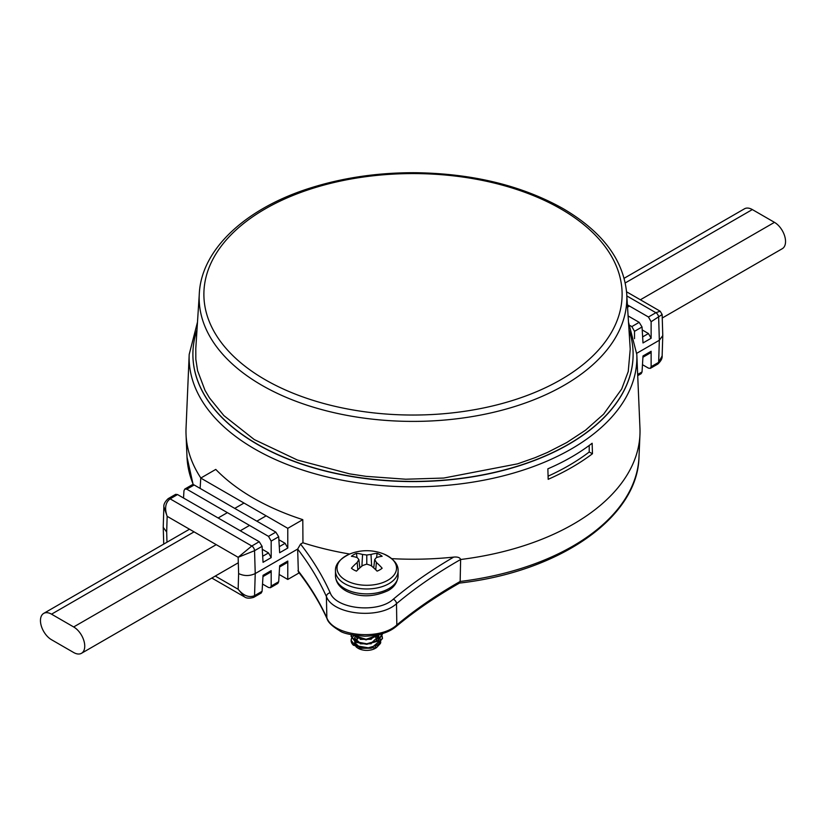 <?xml version="1.0" encoding="UTF-8"?>
<svg xmlns="http://www.w3.org/2000/svg" width="826" height="826" viewBox="0 0 826 826"><rect width="100%" height="100%" fill="white"/><g stroke="black" fill="none" stroke-linecap="round" stroke-linejoin="round"><path stroke-width="1.24" d="M381.023 634.038L382.025 635.855M382.118 636.134L382.438 638.085L377.854 645.044L366.796 648.255L355.727 646.169L351.122 640.326L351.546 638.415A15.653 9.034 180 0 0 351.122 640.501L351.122 640.326M382.025 636.412L382.438 638.643L371.08 648.265L353.476 645.271A15.653 9.034 180 0 1 351.122 640.501M381.911 636.134L380.703 634.182M382.438 633.614L377.843 640.573L366.775 643.784L355.707 641.688L351.122 635.844L351.256 634.791M351.411 634.822L351.122 636.402L355.696 642.246L366.765 644.342L377.843 641.131L382.438 634.182M380.115 634.285L366.104 639.334L352.774 635.101M352.217 634.987L366.073 639.892L380.765 634.11M377.565 636.836L378.36 638.095M378.484 638.374L378.855 639.871M360.25 647.729L354.684 642.556L354.788 641.73M355.479 640.336L357.534 638.56M357.875 638.684A12.101 6.98 0 0 0 355.696 640.604M355.479 640.893L355.159 641.389A12.101 6.98 0 0 1 355.49 640.904M354.943 641.833L354.684 643.124L356.842 646.686M360.239 648.286L371.225 648.234M375.438 646.324L378.876 640.893M378.783 639.923L378.36 638.653M378.215 638.374L377.245 637.022M376.336 636.144L375.334 635.39M375.438 641.843L378.876 635.937L371.225 643.196M360.25 643.258L354.684 638.095L354.788 637.259M354.943 637.352L354.684 638.643L356.842 642.215M360.25 643.815L371.225 643.764M378.783 635.452L378.566 634.667M377.565 634.884L371.225 638.725M360.239 638.777L355.252 635.524M354.943 635.483L356.842 637.734M360.25 639.345L371.225 639.283M375.438 637.373L378.029 634.791M378.194 636.433L378.752 636.96M378.835 637.042L380.115 638.756M380.301 639.117L380.745 642.525M380.487 643.382L376.408 647.729L357.761 648.08L356.212 646.975M355.283 645.942L354.705 642.184M354.984 641.854A12.101 6.98 0 0 0 354.705 642.958M357.999 648.214A12.101 6.98 0 0 0 358.226 648.348A12.101 6.98 0 0 0 375.83 648.038M356.46 553.379A18.513 10.686 -0 0 0 351.411 556.301A45.409 23.83 55.8 0 1 357.183 557.602A45.275 11.812 72.4 0 1 358.876 559.594A45.275 16.375 99.2 0 0 357.183 562.465A45.409 28.404 115.5 0 0 351.411 568.216A18.513 10.686 0 0 0 356.46 571.127A45.409 23.83 -55.8 0 1 362.573 565.573A45.275 31.749 -32.3 0 1 366.785 564.158A45.275 31.749 32.3 0 1 370.998 565.573A45.409 23.83 55.8 0 1 377.1 571.127A18.513 10.686 0 0 0 382.149 568.216A45.409 28.404 -115.5 0 0 376.377 562.465A45.275 16.375 -99.2 0 0 374.684 559.594A45.275 11.812 -72.4 0 1 376.377 557.602A45.409 23.83 -55.8 0 1 382.149 556.301A18.513 10.686 0 0 0 377.1 553.379A45.409 28.404 115.5 0 0 370.998 554.494A45.275 36.303 140.4 0 0 366.785 555.041A45.275 36.303 -140.4 0 0 362.573 554.494A45.409 28.404 -115.5 0 0 356.46 553.379L356.977 557.529M384.038 554.112A45.409 45.409 0 0 0 349.522 554.112L349.522 554.112A29.757 17.181 -0 0 0 344.06 579.202A29.757 17.181 -0 0 0 387.828 580.255A29.757 17.181 -0 0 0 384.038 554.112L384.038 554.112C393.785 558.892 398.473 564.478 398.091 570.89L398.091 575.805C397.471 582.454 394.095 587.4 387.993 590.652C373.517 597.219 359.837 597.477 346.961 591.406C339.589 587.565 335.759 582.361 335.47 575.805A31.316 18.079 -0 0 0 344.638 588.587A31.316 18.079 -0 0 0 388.922 588.587A31.316 18.079 -0 0 0 398.091 575.805M351.711 638.106L353.332 636.196M353.662 635.906L354.375 635.39M376.367 635.132L376.997 635.524M357.823 569.775L357.183 562.465M359.837 567.896L358.876 559.594M361.902 566.12L362.573 554.494M366.785 564.158L366.785 555.041M371.659 566.12L370.998 554.494M376.584 557.529L377.1 553.379M373.724 567.896L374.684 559.594M375.737 569.775L376.377 562.465M196.991 329.915A220.108 127.08 0 0 0 192.892 354.323A220.108 127.08 0 0 0 413 481.403A220.108 127.08 0 0 0 633.108 354.323A220.108 127.08 0 0 0 628.999 329.863M633.108 354.416A220.108 127.08 180 0 1 633.108 354.499A220.108 127.08 180 0 1 413 481.579A220.108 127.08 180 0 1 192.892 354.499A220.108 127.08 180 0 1 192.892 354.416M589.217 445.462L589.217 452.008C577.364 461.042 563.652 469.096 548.082 476.179M592.459 453.742C579.749 463.365 564.994 471.894 548.175 479.317L547.865 468.827C564.685 461.579 579.449 453.051 592.139 443.252L592.459 453.742L589.217 452.008M630.083 325.568L631.838 326.59L634.513 331.319L634.513 338.66M628.101 315.955L639.179 322.346L631.838 326.59M642.215 329.935L648.451 333.539L642.638 336.894M268.502 536.363L186.821 489.209L194.162 484.965L275.832 532.13L268.502 536.363L271.176 541.092L278.692 536.755L279.663 552.728L287.778 548.051L285.104 543.312L278.878 539.719M271.176 541.092L271.176 557.633L268.502 552.904L262.265 549.3M634.513 331.319L642.039 326.982L639.179 322.346M642.039 326.982L643 342.955L651.125 338.268L648.451 333.539M627.388 304.846L648.451 316.998L651.125 321.737L651.125 338.268M262.09 546.337L259.23 541.711L251.796 546.007L238.146 557.302L254.553 550.684L262.09 546.337L263.05 562.32L271.176 557.633M278.692 536.755L275.832 532.13M287.778 548.051L287.778 528.32L200.759 478.078L200.129 488.414M194.162 484.965L192.231 484.759L184.817 489.044L186.821 489.209M183.527 498.006L183.961 490.747L184.838 489.023M177.549 494.557L175.628 494.351L168.153 498.656L170.115 498.852L177.549 494.557L259.23 541.711M626.573 291.805L660.191 311.216L655.885 312.703L648.451 316.998M651.125 321.737L662.142 314.5L662.772 335.593L659.334 340.26L658.652 362.356L651.125 366.703L650.372 368.344L648.451 368.138L642.473 364.689M168.163 498.656C165.024 501.619 163.589 504.325 163.858 506.761L167.151 516.322C164.405 508.341 165.396 502.518 170.115 498.852L251.796 546.007A3.913 2.261 60 0 1 254.553 550.684L255.234 573.564L297.659 549.073L300.561 544.086A532.336 307.344 180 0 1 330.194 592.8C336.079 609.268 377.998 613.512 393.269 599.222A532.336 307.344 180 0 1 453.722 557.096C457.666 556.745 459.968 557.55 460.629 559.501A227.026 131.076 0 0 0 639.954 434.579A227.026 131.076 0 0 0 639.954 428.116L636.805 354.395L628.493 322.088M662.142 355.892L658.652 362.356A3.913 2.261 -120 0 1 657.847 364.039C660.976 361.065 662.411 358.37 662.142 355.923L662.772 335.593M636.743 353.301L659.334 340.26L658.652 317.39A3.913 2.261 -120 0 0 655.885 312.703L626.82 295.925M637.713 375.654L641.183 373.651L642.039 371.948L643 355.965L651.125 351.277L651.125 366.703M453.722 557.096A227.026 131.076 180 0 1 391.741 558.644M349.718 554.029A227.026 131.076 180 0 1 302.863 542.765L300.561 544.086M200.759 478.078L215.772 469.405A225.932 130.436 0 0 0 302.791 519.647L302.956 542.796M302.791 519.647L287.778 528.32M163.858 506.803L163.228 527.339L166.676 532.016L167.151 516.322L238.146 557.302L238.621 573.564C244.166 576.176 249.7 576.176 255.234 573.564L254.553 595.66C249.039 597.9 243.567 595.773 238.146 589.258L244.393 596.837C246.509 598.406 249.628 598.571 253.747 597.332L254.553 595.66L262.09 591.302L263.05 575.33L271.176 570.642L271.176 586.068L270.432 587.709L268.502 587.492L262.523 584.044M279.136 574.462L287.778 579.449L287.778 561.05L279.663 565.738L278.692 581.721L271.176 586.068M287.778 579.449L299.157 572.883M327.065 618.746L327.065 618.746C328.056 622.288 332.186 626.253 339.455 630.62C342.738 633.315 351.174 635.173 364.741 636.206C378.453 635.752 388.912 632.54 396.098 626.552A3.913 2.623 50.2 0 0 396.108 626.542A3.913 2.623 50.2 0 0 396.821 624.941A45470.701 5971.474 95.5 0 0 396.501 603.692A528.423 305.083 0 0 1 460.629 559.501L460.154 581.473A529.383 305.641 -0 0 0 396.821 624.941C379.888 640.945 333.394 636.165 326.848 617.817L327.065 618.746C319.734 602.681 310.163 587.038 298.341 571.819L297.659 549.073A528.423 305.083 0 0 1 326.404 596.558C333.012 614.864 379.516 619.583 396.501 603.692A3.913 2.633 -130 0 0 393.269 599.222M197.486 322.119L189.195 354.395L186.046 428.116A227.026 131.076 0 0 0 186.046 434.579A227.026 131.076 0 0 0 200.852 478.017M270.432 572.284L271.176 570.642M270.412 587.72L277.835 583.424L278.692 581.721M279.58 566.997L287.014 562.712L287.778 561.05M262.689 556.249L268.533 552.924M650.372 352.919L651.125 351.277M460.154 581.473L459.359 583.094C558.985 571.922 637.858 517.84 638.994 457.057A226.066 130.518 180 0 1 460.154 581.473M253.747 597.332L261.233 593.016L262.09 591.302M330.194 592.8A3.913 3.098 -24.2 0 0 326.404 596.558A45470.701 6921.591 -83.8 0 1 326.848 617.817A529.383 305.641 -0 0 0 297.969 570.59M624.167 278.259L744.505 208.792A15.653 9.045 60 0 1 752.331 209.567L774.468 222.349A15.653 9.045 60 0 1 784.7 236.143A15.653 9.045 60 0 1 782.305 248.688L662.256 318M51.532 614.172A15.653 9.045 -120 0 0 43.695 613.398A15.653 9.045 -120 0 0 41.3 625.943A15.653 9.045 -120 0 0 51.532 639.737L73.669 652.519A15.653 9.045 -120 0 0 81.495 653.294A15.653 9.045 -120 0 0 83.901 640.749A15.653 9.045 -120 0 0 73.669 626.955L51.532 614.172L194.079 531.861M195.793 348.5L195.824 359.269L197.61 370.771L205.003 390.337L209.463 397.895L223.867 415.602L254.315 439.587L297.422 460.041L349.697 473.876L366.011 476.344L405.731 479.225L443.748 478.048L517.541 463.851L534.907 457.738L547.524 452.411L566.739 442.55L585.531 430.191L603.641 414.146L621.689 389.025L628.235 371.535L630.228 349.181L626.8 295.615M199.324 293.22A213.831 123.456 0 0 0 199.314 293.364A213.831 123.456 0 0 0 327.519 411.111A213.831 123.456 0 0 0 564.21 385.236A213.831 123.456 0 0 0 626.697 293.416M349.522 554.112C339.775 558.892 335.088 564.478 335.47 570.89A31.316 18.079 -0 0 0 344.638 583.672A31.316 18.079 -0 0 0 388.922 583.672A31.316 18.079 -0 0 0 398.091 570.89M376.408 647.729L375.654 646.789M285.104 543.312L279.291 546.667M189.195 354.395A223.867 129.248 -0 0 0 413 486.834A223.867 129.248 -0 0 0 636.805 354.395M642.039 371.948L637.662 374.467M238.621 573.564L238.146 589.258L215.276 576.063M166.976 542.217L166.676 532.016M193.325 484.635A226.066 130.518 180 0 1 187.006 457.057L186.046 434.579M752.331 209.567L625.282 282.915M627.543 307.179L629.484 306.054M640.367 299.776L774.468 222.349M244 503.044L234.739 508.393M227.398 512.636L218.126 517.985M73.669 626.955L216.226 544.654M240.273 530.767L249.535 525.419M256.876 521.175L266.148 515.827M560.864 208.937A209.112 120.73 180 0 1 467.124 410.925A209.112 120.73 180 0 1 211.012 263.06A209.112 120.73 180 0 1 560.864 208.937M382.438 638.653L382.438 638.095M351.122 636.412L351.122 635.855M354.684 643.124L354.684 642.566M354.684 638.653L354.684 638.095M335.47 570.89L335.47 575.805M660.191 311.226L662.142 314.489M163.734 544.097L163.228 527.339M262.978 576.589L270.412 572.294M650.361 352.939L642.927 357.224M396.108 626.542C414.9 610.91 436.056 596.403 459.586 583.022M193.139 484.604L187.006 457.057M650.361 368.355L657.847 364.039M211.838 578.045L244.351 596.816M638.994 457.057L639.954 434.579M189.495 529.218L43.695 613.398M238.301 562.764L81.495 653.294M626.686 293.364C623.609 259.973 602.453 231.755 563.239 208.699C521.856 185.489 472.503 173.491 415.179 172.706C378.494 172.572 343.967 177.538 311.598 187.616C246.406 207.698 201.678 248.791 199.314 293.364M199.221 295.14L195.762 348.985"/></g></svg>
